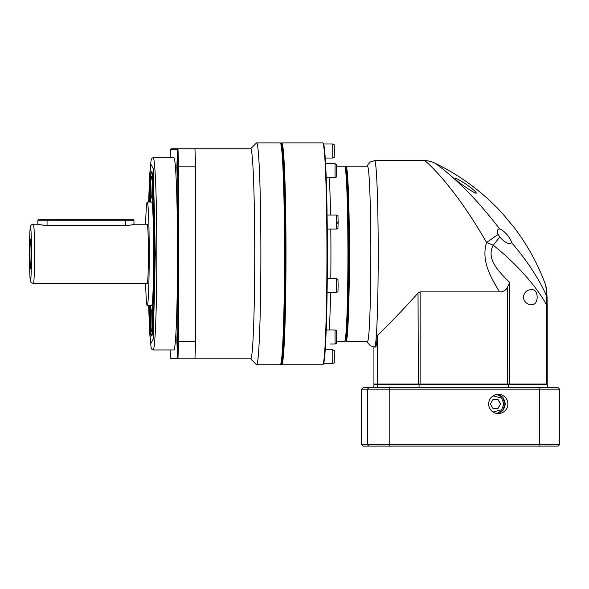 <?xml version="1.0" encoding="UTF-8"?>
<svg xmlns="http://www.w3.org/2000/svg" width="589" height="589" viewBox="0 0 589 589"><rect width="100%" height="100%" fill="white"/><g stroke="black" fill="none" stroke-linecap="round" stroke-linejoin="round"><path stroke-width="0.88" d="M345.301 166.856L345.912 166.245A87.643 3.357 90 0 1 346.045 166.179L367.477 166.179A87.643 3.357 90 0 1 370.834 253.822A87.643 3.357 90 0 1 367.477 341.465L346.045 341.465A87.643 3.357 90 0 1 345.912 341.399L345.301 340.788M424.507 160.635L374.633 160.635A93.187 3.571 90 0 1 378.204 253.822A93.187 3.571 90 0 1 374.633 347.009L375.605 347.009A93.187 3.571 -90 0 0 377.284 336.113L377.895 334.957C389.285 324.075 402.662 310.116 418.028 293.079L420.163 291.901L499.472 291.901C491.705 278.568 480.712 261.376 486.558 242.499C481.257 233.222 474.16 221.633 468.027 212.541C460.812 201.799 455.422 194.642 449.414 187.037C437.259 171.701 425.766 160.878 424.507 160.635C427.548 160.304 433.607 162.343 434.292 162.881L434.292 162.881C460.245 175.338 482.936 192.161 502.373 213.351L514.293 227.663C527.435 245.031 537.809 263.938 545.414 284.369L545.399 284.318M346.045 166.179A87.643 3.357 90 0 1 349.402 253.822A87.643 3.357 90 0 1 346.045 341.465M345.176 166.989L346.487 172.614L347.613 191.204L348.636 253.822L347.613 316.44L346.487 335.031L345.176 340.663M434.049 162.792C434.667 162.586 447.692 172.246 459.906 184.033C473.063 196.549 486.337 211.547 499.73 229.018L499.332 228.981C497.256 229.114 496.866 230.94 498.154 234.459L486.558 242.499L493.251 245.193C485.888 258.858 498.846 271.603 508.653 281.402L509.64 282.359L507.541 287.13C505.877 290.34 503.183 291.93 499.472 291.901M499.73 229.018L499.789 229.025C503.139 229.607 510.781 237.831 511.539 242.594L510.155 243.772M455.268 178.438C453.655 179.468 473.563 192.927 476.111 193.229C478.246 192.22 458.271 178.136 455.268 178.438M545.112 283.964C545.694 284.075 546.224 288.146 546.71 296.186C538.596 278.222 526.875 260.353 511.539 242.594M377.284 336.113L377.284 383.991L547.233 383.991L547.233 304.66L546.445 304.66C535.784 285.334 516.023 263.46 493.251 245.193L499.803 237.028L498.154 234.459M378.02 384.727L377.284 383.991L373.927 383.991L373.927 346.98L373.927 383.991L374.67 384.727L373.927 383.991M510.214 243.772L510.214 243.772C507.033 243.574 503.566 241.328 499.803 237.028M531.131 304.535C527.074 304.594 524.401 302.128 523.113 297.136C524.401 292.144 527.074 289.678 531.131 289.744C539.171 288.065 539.171 306.214 531.131 304.535M547.122 298.373L546.71 296.186L546.445 304.66L546.445 383.991L545.782 384.727M547.233 383.991L546.496 384.727L547.233 383.991L547.115 297.931C546.386 286.696 545.826 285.79 545.753 285.451L545.414 284.362M280.843 143.709A110.195 4.226 90 0 1 285.231 253.822A110.195 4.226 90 0 1 280.843 363.943M281.005 364.105L281.586 364.679A110.938 4.256 -90 0 0 281.748 364.76A110.938 4.256 -90 0 0 285.996 253.822A110.938 4.256 -90 0 0 281.748 142.884A110.938 4.256 -90 0 0 281.586 142.965L281.005 143.547M281.748 364.76L322.691 364.76A110.938 4.256 -90 0 0 322.853 364.679A110.938 4.256 -90 0 0 326.939 253.822A110.938 4.256 -90 0 0 322.853 142.965A110.938 4.256 -90 0 0 322.691 142.884L281.748 142.884M322.853 364.679L323.295 364.238A110.496 4.233 -90 0 0 327.366 253.822A110.496 4.233 -90 0 0 323.295 143.414L322.853 142.965M336.665 341.465L344.565 341.465A87.643 3.357 -90 0 0 344.69 341.399A87.643 3.357 -90 0 0 347.922 253.822A87.643 3.357 -90 0 0 344.69 166.245A87.643 3.357 -90 0 0 344.565 166.179L336.665 166.179M344.69 341.399L345.434 340.663A86.9 3.328 -90 0 0 348.636 253.822A86.9 3.328 -90 0 0 345.434 166.989L344.69 166.245M336.371 170.206L336.378 170.655M337.821 222.053L337.814 223.378M497.83 408.398L500.621 403.958L498.058 408.398L492.934 408.398L490.379 403.958L492.934 399.519L498.058 399.519L500.621 403.958M500.392 403.958L497.83 399.519M497.241 413.515L502.741 410.798L505.465 403.958L502.741 397.119L497.241 394.402M507.88 403.958A9.615 9.608 90 0 0 498.272 394.343A9.615 9.608 90 0 0 488.671 403.958A9.615 9.608 90 0 0 498.272 413.574A9.615 9.608 90 0 0 507.88 403.958M538.81 446.116L539.377 444.636L559.55 444.636L558.055 446.116L363.133 446.116L361.639 444.636L361.639 389.167L367.396 389.167L367.396 444.636L361.639 444.636M368.861 446.116L367.396 444.636L389.182 444.636L389.182 389.167L367.396 389.167L368.861 387.687L363.133 387.687L361.639 389.167M389.638 446.116L389.182 444.636L539.377 444.636L539.377 389.167L538.81 387.687L368.861 387.687M389.638 387.687L389.182 389.167L559.55 389.167L558.055 387.687L538.81 387.687M559.55 444.636L559.55 389.167M419.051 387.687L419.051 384.727L377.321 384.727L377.321 387.687M373.882 387.687L373.882 384.727L377.321 384.727M547.299 387.687L547.299 384.727L508.653 384.727L508.653 387.687M419.051 384.727L508.653 384.727M191.587 358.841L250.708 358.841A105.019 4.027 -90 0 0 254.735 253.822A105.019 4.027 -90 0 0 250.708 148.803L194.944 148.803A136.825 5.242 90 0 1 195.607 166.127L195.607 341.524A136.825 5.242 90 0 1 194.944 358.841L171.222 358.841L170.493 358.105A136.081 5.22 90 0 1 170.155 349.969M250.627 358.841L256.458 364.679A110.938 4.256 -90 0 0 256.62 364.76A110.938 4.256 -90 0 0 260.875 253.822A110.938 4.256 -90 0 0 256.62 142.884A110.938 4.256 -90 0 0 256.458 142.965L250.627 148.803M256.62 364.76L280.268 364.76A110.938 4.256 -90 0 0 280.43 364.679A110.938 4.256 -90 0 0 284.524 253.822A110.938 4.256 -90 0 0 280.43 142.965A110.938 4.256 -90 0 0 280.268 142.884L256.62 142.884M177.466 340.111L177.156 348.246L176.84 340.111L177.156 331.975L177.466 340.111M177.466 167.534L177.156 175.669L176.84 167.534L177.156 159.398L177.466 167.534M280.43 364.679L281.167 363.943A110.195 4.226 -90 0 0 285.231 253.822A110.195 4.226 -90 0 0 281.167 143.709L280.43 142.965M177.532 253.822A96.147 3.689 -90 0 0 173.843 157.675L153.155 157.675A96.147 3.689 90 0 1 156.836 253.822A96.147 3.689 90 0 1 153.155 349.969L173.843 349.969A96.147 3.689 -90 0 0 177.532 253.822M149.231 305.595A82.092 3.144 -90 0 0 151.675 335.914A82.092 3.144 -90 0 0 151.793 335.855A82.092 3.144 -90 0 0 154.826 253.822A82.092 3.144 -90 0 0 151.793 171.789A82.092 3.144 -90 0 0 151.675 171.73A82.092 3.144 -90 0 0 149.231 202.049M149.267 202.049A81.356 3.122 90 0 1 151.675 172.467A81.356 3.122 90 0 1 154.797 253.822A81.356 3.122 90 0 1 151.675 335.178A81.356 3.122 90 0 1 149.267 305.595M147.243 305.595L151.675 305.595A51.773 1.988 -90 0 0 153.663 253.822A51.773 1.988 -90 0 0 151.675 202.049L147.243 202.049A51.773 1.988 90 0 1 149.223 253.822A51.773 1.988 90 0 1 147.243 305.595A51.773 1.988 90 0 1 145.616 283.405M145.616 224.24A51.773 1.988 90 0 1 147.243 202.049M133.939 220.249L37.858 220.249L37.865 224.24L33.426 224.24A29.583 1.134 90 0 1 34.56 253.822A29.583 1.134 90 0 1 33.426 283.405L147.243 283.405A29.583 1.134 -90 0 0 148.376 253.822A29.583 1.134 -90 0 0 147.243 224.24L133.939 224.24C133.629 224.681 130.78 225.138 125.413 225.602L47.068 225.602C35.399 224.114 35.178 224.114 46.391 225.602M133.946 224.24L133.946 220.249L133.504 219.8L38.307 219.8M29.906 253.822A14.791 0.567 -90 0 0 30.488 268.613A14.791 0.567 -90 0 0 31.04 253.822A14.791 0.567 -90 0 0 30.488 239.038A14.791 0.567 -90 0 0 29.906 253.822M195.607 341.524L178.614 341.524A136.825 5.242 90 0 1 177.944 358.841L177.201 358.105L170.493 358.105M195.607 166.127L178.614 166.127L178.614 341.524L177.841 341.252A136.081 5.22 90 0 1 177.201 358.105M194.944 148.803L177.944 148.803A136.825 5.242 90 0 1 178.614 166.127L177.841 166.392L177.841 341.252M170.155 157.675A136.081 5.22 90 0 1 170.493 149.54L171.222 148.803L177.944 148.803L177.201 149.54A136.081 5.22 90 0 1 177.841 166.392M170.493 149.54L177.201 149.54M152.617 180.16A77.66 2.974 -90 0 0 151.675 176.17A77.66 2.974 -90 0 0 150.732 180.16L150.998 198.935A57.685 2.209 90 0 1 151.675 196.137A57.685 2.209 90 0 1 152.352 198.935L152.617 180.16M150.659 202.049L150.342 184.35A77.66 2.974 -90 0 0 149.459 202.049M149.459 305.595A77.66 2.974 -90 0 0 150.342 323.295L150.659 305.595M150.732 327.484A77.66 2.974 -90 0 0 151.675 331.482A77.66 2.974 -90 0 0 152.617 327.484L152.352 308.71A57.685 2.209 90 0 1 151.675 311.507A57.685 2.209 90 0 1 150.998 308.71L151.027 327.484A77.66 2.974 -90 0 0 151.822 331.386M153.007 323.295A77.66 2.974 -90 0 0 154.34 288.529L153.648 280.084A57.685 2.209 90 0 1 152.684 305.183L153.007 323.295M154.502 278.406A77.66 2.974 -90 0 0 154.502 229.239L153.781 236.071A57.685 2.209 90 0 1 153.781 271.573L154.502 278.406M154.34 219.115A77.66 2.974 -90 0 0 153.007 184.35L152.684 202.461A57.685 2.209 90 0 1 153.648 227.56L154.34 219.115M150.732 180.16L151.263 197.138M151.822 176.266A77.66 2.974 -90 0 0 151.027 180.16M152.382 197.138A57.685 2.209 -90 0 0 151.969 196.137L151.675 196.137M150.409 187.766A77.66 2.974 -90 0 0 149.753 202.049M149.753 305.595A77.66 2.974 -90 0 0 150.409 319.879M151.263 310.513L151.027 327.484M151.675 311.507L151.969 311.507A57.685 2.209 -90 0 0 152.382 310.513M152.684 305.183L153.243 319.879M152.978 305.183A57.685 2.209 -90 0 0 153.884 282.948M154.532 231.757L153.781 236.071M153.781 271.573L154.532 275.888M154.075 271.573A57.685 2.209 -90 0 0 154.075 236.071M153.243 187.766L152.684 202.461M153.884 224.696A57.685 2.209 -90 0 0 152.978 202.461M420.163 291.901L420.134 384.727M507.519 384.727L507.549 287.13M418.028 293.079L418.359 384.727M377.895 334.957L377.895 383.991L378.536 384.727M509.264 384.727L509.64 383.991L509.64 282.359M329.229 177.679A87.643 3.357 90 0 1 330.576 215.029M330.79 229.084A87.643 3.357 90 0 1 330.93 253.822A87.643 3.357 90 0 1 330.79 278.568M332.741 143.996C334.986 146.256 333.867 141.257 334.434 151.02C333.867 160.782 334.986 155.79 332.741 158.043L332.741 143.996L323.597 143.996M335.06 163.632C337.261 165.752 336.186 160.981 336.746 170.655C336.186 180.33 337.261 175.551 335.06 177.679L335.06 163.632L325.577 163.632M336.488 215.029C338.697 217.164 337.622 212.371 338.182 222.053C337.622 231.727 338.697 226.956 336.488 229.084L336.488 215.029L327.101 215.029M336.488 278.568C338.697 280.688 337.622 275.924 338.182 285.591C337.622 295.28 338.697 290.48 336.488 292.615L336.488 278.568L327.263 278.568M335.06 329.965C337.261 332.093 336.186 327.315 336.746 336.989C336.186 346.663 337.261 341.892 335.06 344.02L335.06 329.965L326.203 329.965M332.741 349.601C334.986 351.854 333.867 346.862 334.434 356.625C333.867 366.387 334.986 361.396 332.741 363.649L332.741 349.601L325.246 349.601M330.422 344.02L335.06 344.02M330.576 292.615A87.643 3.357 90 0 1 329.229 329.965M505.06 403.958A9.615 9.608 -90 0 1 496.866 413.471L502.734 410.238L505.06 403.958L502.734 397.685L496.866 394.446A9.615 9.608 -90 0 1 505.06 403.958M493.052 395.889L501.57 398.112L503.919 403.958L501.57 409.804L493.052 412.028M153.155 157.675L151.984 158.161L151.078 160.289L149.709 174.13L148.634 202.049L150.57 163.654L153.258 168.623L155.305 253.822L153.258 339.028L150.57 343.998L148.634 305.595L149.709 333.514L151.078 347.355L151.984 349.483L153.155 349.969M31.497 253.822C31.534 261.612 31.232 280.084 30.473 280.445C29.715 280.084 29.413 261.612 29.45 253.822C29.413 246.033 29.715 227.56 30.473 227.199C31.232 227.56 31.534 246.033 31.497 253.822M125.413 225.602L125.391 219.8M47.068 225.602L47.054 219.8M374.633 160.635L370.341 161.975L368.015 164.508L367.264 166.179M374.633 347.009L370.341 345.669L368.015 343.137L367.264 341.465M325.246 158.043L332.741 158.043M326.203 177.679L335.06 177.679M327.263 229.084L336.488 229.084M327.101 292.615L336.488 292.615M323.597 363.649L332.741 363.649M33.426 224.24C31.637 224.534 30.672 225.234 30.54 226.338L29.921 231.256L29.45 253.822L29.921 276.388L30.54 281.306C30.672 282.411 31.637 283.11 33.426 283.405M152.095 172.467L151.675 172.467M152.095 335.178L151.675 335.178M38.3 219.8L37.858 220.249"/></g></svg>
